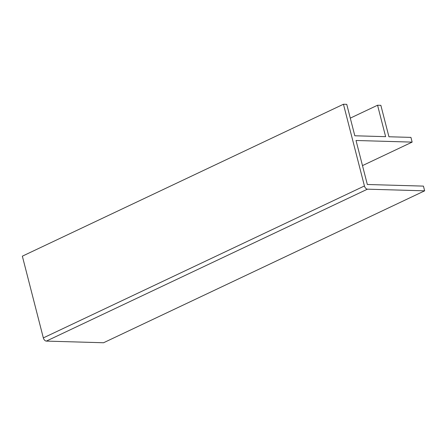 <?xml version="1.0" encoding="UTF-8"?>
<svg xmlns="http://www.w3.org/2000/svg" width="447" height="447" viewBox="0 0 447 447"><rect width="100%" height="100%" fill="white"/><g stroke="black" fill="none" stroke-linecap="round" stroke-linejoin="round"><path stroke-width="0.67" d="M364.434 185.969A3.341 2.056 64.7 0 0 365.652 188.209A3.341 2.056 64.7 0 0 367.44 189.176L424.65 190.83L423.438 186.114L367.333 184.494L356.03 140.487L412.14 142.112L410.933 137.397L388.929 136.76L380.855 105.33L377.559 105.235L385.627 136.665L354.823 135.776L346.749 104.341L343.452 104.246L364.434 185.969L43.331 337.893A3.341 2.056 64.7 0 0 44.549 340.133A3.341 2.056 64.7 0 0 46.343 341.1L103.548 342.754L424.65 190.83M343.452 104.246L22.35 256.17L43.331 337.893M350.292 118.131L377.559 105.235M362.483 165.608L412.14 142.112M46.343 341.1L367.44 189.176"/></g></svg>
